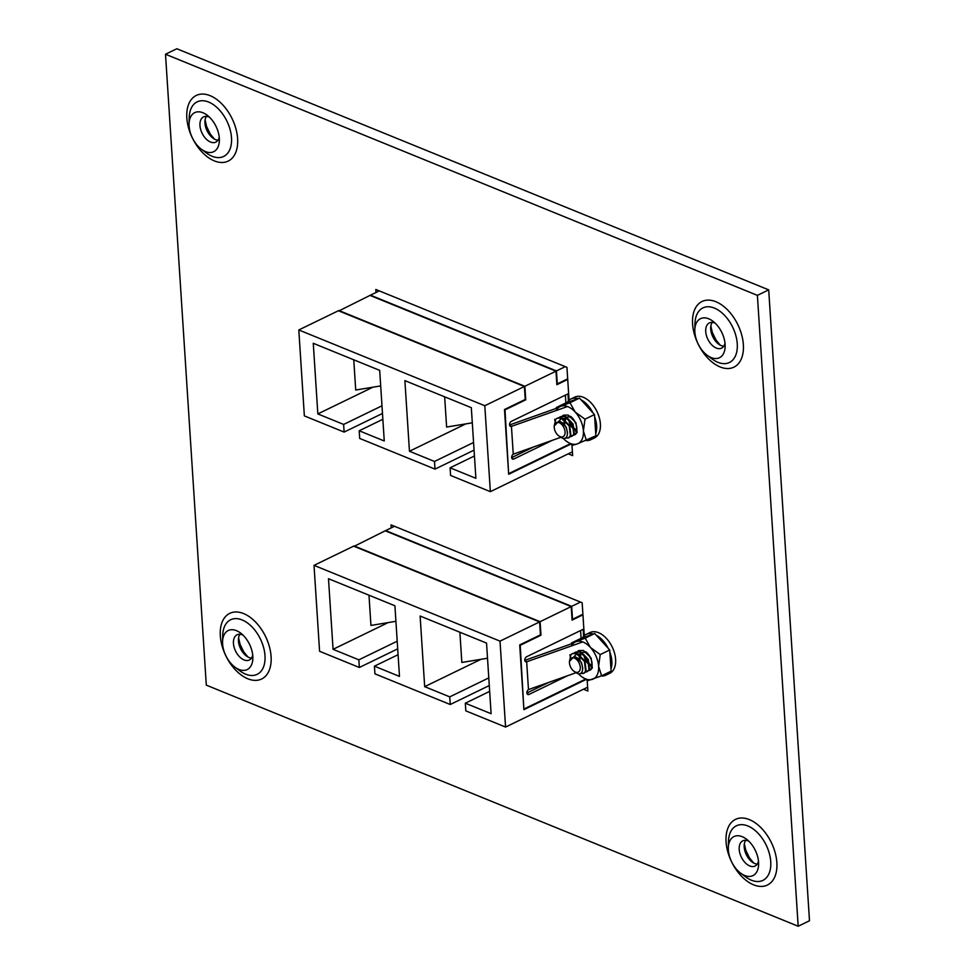 <?xml version="1.0" encoding="UTF-8"?>
<svg xmlns="http://www.w3.org/2000/svg" width="975" height="975" viewBox="0 0 975 975"><rect width="100%" height="100%" fill="white"/><g stroke="black" fill="none" stroke-linecap="round" stroke-linejoin="round"><path stroke-width="1.46" d="M724.986 343.285A14.028 8.495 64.1 0 1 721.61 348.148A14.028 8.495 64.1 0 1 716.284 348.063A14.028 8.495 64.1 0 1 705.717 331.561A14.028 8.495 64.1 0 1 709.349 322.92A14.028 8.495 64.1 0 1 714.663 322.993A14.028 8.495 64.1 0 1 715.272 323.261M712.189 322.396A14.028 8.495 -115.9 0 0 710.69 327.734A14.028 8.495 -115.9 0 0 710.714 329.136A14.028 8.495 -115.9 0 0 718.636 344.114A14.028 8.495 -115.9 0 0 721.281 345.638A14.028 8.495 -115.9 0 0 723.767 346.247M758.477 861.169A14.028 8.495 64.1 0 1 755.089 866.044A14.028 8.495 64.1 0 1 749.775 865.958A14.028 8.495 64.1 0 1 739.208 849.444A14.028 8.495 64.1 0 1 742.84 840.803A14.028 8.495 64.1 0 1 748.154 840.889A14.028 8.495 64.1 0 1 748.763 841.157M745.68 840.292A14.028 8.495 -115.9 0 0 744.181 845.63A14.028 8.495 -115.9 0 0 744.205 847.019A14.028 8.495 -115.9 0 0 752.127 862.01A14.028 8.495 -115.9 0 0 754.772 863.533A14.028 8.495 -115.9 0 0 757.258 864.13M219.229 137.243A14.028 8.495 64.1 0 1 215.841 142.118A14.028 8.495 64.1 0 1 210.527 142.033A14.028 8.495 64.1 0 1 199.96 125.519A14.028 8.495 64.1 0 1 203.592 116.878A14.028 8.495 64.1 0 1 208.906 116.963A14.028 8.495 64.1 0 1 209.515 117.232M206.432 116.366A14.028 8.495 -115.9 0 0 204.933 121.704A14.028 8.495 -115.9 0 0 204.957 123.094A14.028 8.495 -115.9 0 0 212.879 138.084A14.028 8.495 -115.9 0 0 215.524 139.608A14.028 8.495 -115.9 0 0 218.01 140.205M708.727 318.801A21.706 13.15 64.1 0 1 712.822 321.165A21.706 13.15 64.1 0 1 725.132 346.515A21.706 13.15 64.1 0 1 711.226 357.606A21.706 13.15 64.1 0 1 707.131 355.241A21.706 13.15 64.1 0 1 694.822 329.891A21.706 13.15 64.1 0 1 708.727 318.801M742.207 836.696A21.706 13.15 64.1 0 1 746.314 839.048A21.706 13.15 64.1 0 1 758.611 864.398A21.706 13.15 64.1 0 1 744.717 875.501A21.706 13.15 64.1 0 1 740.622 873.137A21.706 13.15 64.1 0 1 728.313 847.787A21.706 13.15 64.1 0 1 742.207 836.696M202.958 112.759A21.706 13.15 64.1 0 1 207.066 115.123A21.706 13.15 64.1 0 1 219.363 140.473A21.706 13.15 64.1 0 1 205.469 151.576A21.706 13.15 64.1 0 1 201.374 149.212A21.706 13.15 64.1 0 1 189.065 123.862A21.706 13.15 64.1 0 1 202.958 112.759M252.72 655.139A14.028 8.495 64.1 0 1 249.332 660.002A14.028 8.495 64.1 0 1 244.018 659.917A14.028 8.495 64.1 0 1 233.452 643.415A14.028 8.495 64.1 0 1 237.083 634.774A14.028 8.495 64.1 0 1 242.397 634.847A14.028 8.495 64.1 0 1 243.007 635.127M239.923 634.25A14.028 8.495 -115.9 0 0 238.424 639.588A14.028 8.495 -115.9 0 0 238.448 640.989A14.028 8.495 -115.9 0 0 246.37 655.968A14.028 8.495 -115.9 0 0 249.015 657.491A14.028 8.495 -115.9 0 0 251.501 658.101M236.45 630.654A21.706 13.15 64.1 0 1 240.545 633.019A21.706 13.15 64.1 0 1 252.854 658.369A21.706 13.15 64.1 0 1 238.96 669.459A21.706 13.15 64.1 0 1 234.865 667.095A21.706 13.15 64.1 0 1 222.556 641.745A21.706 13.15 64.1 0 1 236.45 630.654M165.506 54.247L176.816 48.75L768.702 289.868L809.494 920.753L798.184 926.25L206.298 685.132L165.506 54.247L757.392 295.364L798.184 926.25M585.341 634.859L584.208 634.408L582.16 602.745L391.036 524.879L391.231 527.877M583.489 689.227L587.876 691.019L587.169 680.184M570.119 399.457L568.986 398.994L566.938 367.331L375.814 289.478L376.009 292.476M568.267 453.826L572.654 455.617L571.947 444.783M768.702 289.868L757.392 295.364M567.682 378.848L557.286 383.894L556.445 370.939L370.451 295.169L379.287 290.891M556.445 370.939L565.281 366.661M474.435 455.983L450.097 467.805L450.584 475.459L490.352 491.656L572.398 451.815M382.48 413.461L344.114 432.083L343.627 424.43L317.838 413.924L313.268 343.298L379.689 370.366L384.26 440.98L359.202 430.779L359.69 438.433L435.008 469.109L474.057 450.145M490.352 491.656L484.794 405.734L298.801 329.964L304.358 415.886L344.114 432.083M338.898 310.94L369.988 295.401L555.982 371.17L556.859 384.711L567.718 379.433M298.801 329.964L338.398 310.733L524.392 386.502L484.794 405.734M450.097 467.805L475.885 478.311L471.315 407.684L404.893 380.628L409.451 451.254L434.509 461.455L435.008 469.109M343.627 424.43L381.981 405.807M382.858 419.287L359.202 430.779M372.901 387.197L317.838 413.924M524.392 386.502L525.232 399.457L504.489 409.524L508.67 474.264L570.753 444.125M465.831 423.881L409.451 451.254M434.509 461.455L473.57 442.504M568.401 400.896L567.95 393.888L511.375 421.358A2.767 1.828 112.2 0 0 509.608 423.967A2.767 1.828 112.2 0 0 510.498 426.38A2.767 1.828 112.2 0 0 511.704 426.294L567.499 406.526M513.325 454.167A2.767 1.828 112.2 0 0 511.704 456.8A2.767 1.828 112.2 0 0 512.606 459.103A2.767 1.828 112.2 0 0 513.813 459.018L552.289 440.347M560.771 437.324L513.252 454.192L511.448 426.416M338.873 310.501L524.867 386.283L555.982 371.17M524.867 386.283L525.744 399.811L525.062 399.531M508.609 473.241L505.001 409.878L525.744 399.811M509.108 473.448L570.192 443.783M511.68 457.604L533.496 447.013M563.123 438.275A20.572 12.456 -115.9 0 0 566.39 441.224A20.572 12.456 -115.9 0 0 577.273 443.918L595.871 435.801L594.494 414.57L579.491 398.117L565.866 402.907L565.354 395.143M509.572 424.954L558.517 407.587M353.767 359.799L355.717 390.024L380.701 385.905M444.661 396.825L446.611 427.05L472.29 422.821M560.101 436.617A7.8 4.717 -115.9 0 0 565.073 431.864A7.8 4.717 -115.9 0 0 559.199 422.687A7.8 4.717 -115.9 0 0 554.214 426.672A7.8 4.717 -115.9 0 0 558.626 435.776A7.8 4.717 -115.9 0 0 560.101 436.617M558.626 435.776L561.99 437.958C570.095 441.87 568.791 424.052 559.808 421.529L555.177 423.053L554.214 426.672M562.441 418.738A11.322 6.862 64.1 0 0 561.527 418.299A11.322 6.862 64.1 0 0 557.237 418.238A11.322 6.862 64.1 0 0 555.665 419.53L554.227 426.002L561.405 418.531L569.181 425.904L570.387 435.752L568.425 437.982L565.671 437.775M565.171 438.043L568.425 437.982M557.31 418.202L562.002 418.068L569.717 425.636L570.936 435.484L568.961 437.714M570.229 436.702L571.801 436.349L573.763 434.119L572.544 424.259L564.83 416.691L560.223 416.788L558.919 417.702M560.491 416.666L565.366 416.435L573.081 424.003L574.299 433.851L572.057 436.203M575.165 434.704L577.127 432.486L575.908 422.626L568.193 415.058L563.587 415.155L562.283 416.069M574.519 420.944L575.201 422.663M563.318 418.653L566.743 418.567L570.96 421.639M564.098 424.088L564.196 420.53M564.537 419.408L565.183 418.275M565.342 418.068L566.183 417.3M566.682 417.02L570.119 416.922L572.752 418.433M576.749 429.963L575.579 431.133M573.739 427.33L570.997 421.688M558.992 421.346L560.43 421.627L566.231 427.099L567.572 432.973M563.708 418.47L568.62 419.031M564.671 424.734L564.537 420.712M564.817 419.616L565.451 418.287M565.597 418.068L566.28 417.349M576.664 430.462L576.006 430.926M573.263 425.917L571.825 422.955M570.533 416.337A11.127 6.74 64.1 0 1 576.847 429.329A11.127 6.74 64.1 0 1 576.103 432.778A11.127 6.74 64.1 0 1 573.373 435.313M575.396 423.016A10.81 6.545 64.1 0 1 574.263 420.518M569.839 420.469A8.775 5.314 -115.9 0 0 573.848 428.013M574.641 428.683A8.775 5.314 -115.9 0 0 576.773 429.817M568.864 419.677A8.775 5.314 -115.9 0 0 573.934 429.183M574.787 429.731A8.775 5.314 -115.9 0 0 576.493 430.365M566.061 417.763A8.775 5.314 -115.9 0 0 565.488 420.152M566.39 441.224L572.727 445.209L577.273 443.918A20.572 12.456 -115.9 0 0 583.391 430.901A20.572 12.456 -115.9 0 0 575.213 412.059A20.572 12.456 -115.9 0 0 560.893 406.234L556.359 407.513L556.103 408.44M586.365 440.42L583.391 430.901L584.988 419.177L575.213 412.059L569.985 402.736L560.893 406.234A20.572 12.456 -115.9 0 0 556.237 410.524M554.763 419.238A20.572 12.456 -115.9 0 0 554.921 420.883M569.985 402.736L579.491 398.117M556.359 407.513L565.866 402.907M584.988 419.177L594.494 414.57M576.176 431.888A10.274 6.216 -115.9 0 0 576.847 429.012M578.114 398.604A22.657 13.711 -115.9 0 0 572.313 398.458A22.657 13.711 -115.9 0 0 570.972 398.97A22.657 13.711 -115.9 0 0 567.243 402.419M586.024 440.554A22.657 13.711 -115.9 0 0 589.424 440.237A22.657 13.711 -115.9 0 0 590.753 439.725L594.531 437.897A22.657 13.711 -115.9 0 0 597.468 412.596A22.657 13.711 -115.9 0 0 576.079 396.63A22.657 13.711 -115.9 0 0 574.75 397.142L570.972 398.97M590.753 439.725A22.657 13.711 -115.9 0 0 594.311 436.556M595.725 433.643A22.657 13.711 -115.9 0 0 594.64 416.715M592.971 412.9A22.657 13.711 -115.9 0 0 581.015 399.787M593.336 634.006A22.657 13.711 -115.9 0 0 587.535 633.872A22.657 13.711 -115.9 0 0 586.194 634.384A22.657 13.711 -115.9 0 0 582.465 637.821M601.246 675.955A22.657 13.711 -115.9 0 0 604.646 675.651A22.657 13.711 -115.9 0 0 605.987 675.139L609.753 673.298A22.657 13.711 -115.9 0 0 612.69 648.009A22.657 13.711 -115.9 0 0 591.301 632.044A22.657 13.711 -115.9 0 0 589.972 632.556L586.194 634.384M605.987 675.139A22.657 13.711 -115.9 0 0 609.533 671.958M610.947 669.057A22.657 13.711 -115.9 0 0 609.862 652.129M608.193 648.302A22.657 13.711 -115.9 0 0 596.237 635.188M585.756 651.739A11.127 6.74 64.1 0 1 592.069 664.743A11.127 6.74 64.1 0 1 591.337 668.18A11.127 6.74 64.1 0 1 588.595 670.715M590.618 658.43A10.81 6.545 64.1 0 1 589.485 655.919M585.061 655.87A8.775 5.314 -115.9 0 0 589.071 663.414M589.863 664.085A8.775 5.314 -115.9 0 0 591.996 665.218M584.086 655.078A8.775 5.314 -115.9 0 0 589.156 664.584M590.009 665.133A8.775 5.314 -115.9 0 0 591.715 665.767M581.283 653.177A8.775 5.314 -115.9 0 0 580.722 655.553M578.346 673.676A20.572 12.456 -115.9 0 0 581.612 676.638A20.572 12.456 -115.9 0 0 592.495 679.319A20.572 12.456 -115.9 0 0 598.613 666.315A20.572 12.456 -115.9 0 0 590.436 647.473A20.572 12.456 -115.9 0 0 576.115 641.635L571.582 642.927L571.326 643.853M581.612 676.638L587.949 680.611L601.587 675.821L611.093 671.202L609.716 649.972L594.713 633.518L581.088 638.308L580.576 630.557M601.587 675.821L598.613 666.315L600.21 654.591L590.436 647.473L585.207 638.138L576.115 641.635A20.572 12.456 -115.9 0 0 571.46 645.925M569.985 654.652A20.572 12.456 -115.9 0 0 570.143 656.285M585.207 638.138L594.713 633.518M571.582 642.927L581.088 638.308M600.21 654.591L609.716 649.972M591.398 667.29A10.274 6.216 -115.9 0 0 592.069 664.414M575.323 672.031A7.8 4.717 -115.9 0 0 580.296 667.266A7.8 4.717 -115.9 0 0 574.421 658.088A7.8 4.717 -115.9 0 0 569.437 662.074A7.8 4.717 -115.9 0 0 573.848 671.178A7.8 4.717 -115.9 0 0 575.323 672.031M573.848 671.178L577.212 673.359C585.317 677.272 584.013 659.466 575.043 656.931L570.399 658.454L569.437 662.074M577.663 654.152A11.322 6.862 64.1 0 0 576.749 653.713A11.322 6.862 64.1 0 0 572.459 653.64A11.322 6.862 64.1 0 0 570.887 654.932L569.449 661.416L576.627 653.932L584.403 661.306L585.609 671.153L583.647 673.384L580.893 673.177M580.393 673.457L583.647 673.384M572.532 653.603L577.224 653.469L584.939 661.038L586.158 670.898L584.196 673.128M585.451 672.104L587.023 671.751L588.985 669.52L587.767 659.673L580.052 652.104L575.445 652.19L574.141 653.104M575.713 652.068L580.588 651.836L588.303 659.405L589.522 669.264L587.279 671.604M590.387 670.118L592.349 667.887L591.13 658.04L583.428 650.471L578.809 650.557L577.505 651.471M589.741 656.358L590.423 658.064M578.541 654.067L581.977 653.969L586.182 657.04M579.321 659.502L579.418 655.931M579.772 654.822L580.405 653.677M580.564 653.482L581.417 652.714M581.904 652.421L585.341 652.336L587.974 653.835M591.971 665.364L590.801 666.534M588.961 662.744L586.219 657.089M574.214 656.748L575.652 657.028L581.453 662.5L582.794 668.387M578.931 653.872L583.842 654.444M579.893 660.148L579.759 656.114M580.04 655.017L580.673 653.689M580.82 653.469L581.502 652.75M591.886 665.864L591.228 666.339M588.486 661.318L587.048 658.357M582.904 614.25L572.508 619.296L571.667 606.352L385.673 530.583L394.509 526.293M571.667 606.352L580.503 602.062M489.657 691.385L465.319 703.207L465.806 710.86L505.574 727.057L587.62 687.229M397.702 648.862L359.348 667.485L358.849 659.831L333.06 649.326L328.49 578.711L394.912 605.768L399.482 676.394L374.424 666.181L374.924 673.835L450.231 704.511L489.279 685.559M505.574 727.057L500.017 641.136L314.023 565.366L319.581 651.288L359.348 667.485M354.12 546.341L385.21 530.802L571.204 606.572L572.081 620.112L582.94 614.835M314.023 565.366L353.62 546.146L539.614 621.916L500.017 641.136M465.319 703.207L491.107 713.712L486.537 643.098L420.115 616.029L424.673 686.656L449.743 696.869L450.231 704.511M358.849 659.831L397.203 641.209M398.08 654.7L374.424 666.181M388.123 622.598L333.06 649.326M539.614 621.916L540.455 634.859L519.712 644.926L523.892 709.666L585.987 679.526M481.053 659.283L424.673 686.656M449.743 696.869L488.792 677.905M583.623 636.297L583.172 629.289L526.597 656.76A2.767 1.828 112.2 0 0 524.83 659.368A2.767 1.828 112.2 0 0 525.72 661.793A2.767 1.828 112.2 0 0 526.927 661.696L582.721 641.928M528.548 689.569A2.767 1.828 112.2 0 0 526.927 692.213A2.767 1.828 112.2 0 0 527.828 694.517A2.767 1.828 112.2 0 0 529.035 694.419L567.511 675.748M575.993 672.738L528.474 689.593L526.671 661.818M354.096 545.915L540.089 621.684L571.204 606.572M540.089 621.684L540.967 635.213L540.284 634.944M523.831 708.642L520.223 645.292L540.967 635.213M524.331 708.849L585.414 679.197M526.902 693.006L548.718 682.415M524.794 660.355L573.739 642.988M368.989 595.213L370.939 625.426L395.923 621.319M459.883 632.239L461.833 662.452L487.512 658.223M707.131 355.241L712.189 359.019A30.335 18.367 -115.9 0 0 717.905 362.322A30.335 18.367 -115.9 0 0 737.258 343.797A30.335 18.367 -115.9 0 0 714.407 308.088A30.335 18.367 -115.9 0 0 694.98 323.59L694.822 329.891M743.364 344.663A36.489 22.084 -115.9 0 0 715.869 301.714A36.489 22.084 -115.9 0 0 692.591 323.98A36.489 22.084 -115.9 0 0 720.086 366.929A36.489 22.084 -115.9 0 0 743.364 344.663M710.836 326.064A19.159 11.602 -115.9 0 0 720.05 345.04M740.622 873.137L745.668 876.915A30.335 18.367 -115.9 0 0 751.396 880.206A30.335 18.367 -115.9 0 0 770.75 861.693A30.335 18.367 -115.9 0 0 747.886 825.983A30.335 18.367 -115.9 0 0 728.471 841.486L728.313 847.787M776.856 862.546A36.489 22.084 -115.9 0 0 749.361 819.597A36.489 22.084 -115.9 0 0 726.082 841.864A36.489 22.084 -115.9 0 0 753.578 884.825A36.489 22.084 -115.9 0 0 776.856 862.546M744.327 843.96A19.159 11.602 -115.9 0 0 753.541 862.924M201.374 149.212L206.42 152.99A30.335 18.367 -115.9 0 0 212.148 156.28A30.335 18.367 -115.9 0 0 231.502 137.768A30.335 18.367 -115.9 0 0 208.638 102.058A30.335 18.367 -115.9 0 0 189.223 117.561L189.065 123.862M237.608 138.621A36.489 22.084 -115.9 0 0 210.113 95.672A36.489 22.084 -115.9 0 0 186.834 117.938A36.489 22.084 -115.9 0 0 214.329 160.887A36.489 22.084 -115.9 0 0 237.608 138.621M205.079 120.035A19.159 11.602 -115.9 0 0 214.281 138.998M234.865 667.095L239.911 670.873A30.335 18.367 -115.9 0 0 245.639 674.176A30.335 18.367 -115.9 0 0 264.993 655.663A30.335 18.367 -115.9 0 0 242.129 619.942A30.335 18.367 -115.9 0 0 222.714 635.444L222.556 641.745M271.087 656.516A36.489 22.084 -115.9 0 0 243.604 613.567A36.489 22.084 -115.9 0 0 220.326 635.834A36.489 22.084 -115.9 0 0 247.821 678.783A36.489 22.084 -115.9 0 0 271.087 656.516M238.57 637.918A19.159 11.602 -115.9 0 0 247.772 656.894M511.814 458.201L513.813 459.018M511.704 426.294L509.693 425.478M527.036 693.603L529.035 694.419M526.927 661.696L524.916 660.892M710.86 325.93L712.347 332.512L716.04 340.056L720.159 345.101M744.339 843.826L745.838 850.395L749.531 857.951L753.651 862.997M205.091 119.901L206.59 126.47L210.283 134.026L214.402 139.059M238.582 637.796L240.082 644.365L243.774 651.909L247.894 656.955"/></g></svg>
